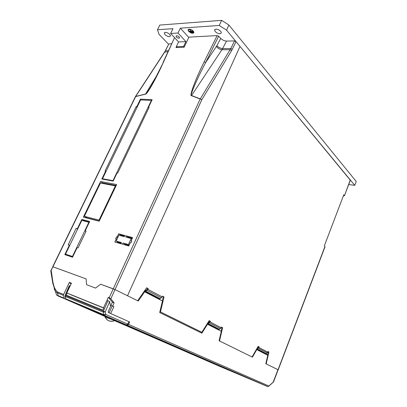<?xml version="1.0" encoding="UTF-8"?>
<svg xmlns="http://www.w3.org/2000/svg" width="407" height="407" viewBox="0 0 407 407"><rect width="100%" height="100%" fill="white"/><g stroke="black" fill="none" stroke-linecap="round" stroke-linejoin="round"><path stroke-width="0.61" d="M105.281 317.577L107.362 319.988L108.557 320.655C110.394 321.413 112.444 321.337 114.718 320.426L107.982 318.106L104.645 316.28L107.362 319.988C109.514 321.484 112.047 321.678 114.962 320.558L115.669 320.487L125.636 324.638M113.487 319.999L114.158 319.836M101.735 314.326L98.881 313.085L101.735 314.326M115.135 320.182L110.679 318.264L115.135 320.182M103.912 315.227L104.879 315.639L103.912 315.227M93.885 311.004L98.657 313.044L93.885 311.004M89.647 309.239L94.322 311.238L89.647 309.239M127.915 324.181L126.674 324.995L104.268 315.318L103.775 314.657L103.266 312.133L65.222 296.438L65.802 298.84L103.775 314.657L105.693 314.423L127.747 324.099L128.912 321.647L127.915 324.181L126.348 324.949L102.569 314.611L124.654 324.242M102.569 314.611L66.3 299.476L115.669 320.487M92.572 310.455L95.686 311.808L92.572 310.449M97.878 312.673L100.982 314.016L97.878 312.673M115.15 320.131L117.821 321.311L115.15 320.131M115.064 320.228L114.118 319.851M103.821 307.951L102.859 310.129L66.321 295.177L67.206 293.116M107.168 300.361L109.697 301.648L105.184 311.899L105.693 314.423L104.599 315.364L66.112 299.338M69.546 285.704L65.324 295.523L65.079 295.436L69.292 285.628L70.146 285.943M128.912 321.647L108.272 312.449L108.211 311.711L110.526 306.44L109.697 301.648M129.08 321.728L129.696 321.993L128.602 324.445L268.808 385.989L273.509 381.939M65.079 295.436L65.222 296.438L65.324 295.523L103.383 311.152L103.266 312.133L105.184 311.899L103.383 311.152L107.997 300.681M65.578 298.631L66.061 299.318L64.993 296.23M115.237 320.39L114.962 320.558L115.385 320.406L107.667 317.155L104.645 316.28M92.16 310.287L92.43 310.409M92.13 310.276L91.84 310.144M91.402 309.986L91.122 309.869M91.85 310.19L91.59 310.098M90.496 309.59L90.186 309.457M94.8 311.421L94.536 311.324M93.488 310.841L93.127 310.683M96.897 312.296L95.813 311.803M97.868 312.688L98.235 312.871M97.695 312.607L97.181 312.378M100.102 313.634L99.817 313.532M99.822 313.517L98.418 312.891M104.64 315.537L103.871 315.211L104.64 315.537M104.482 315.471L103.943 315.242L104.482 315.471M103.373 314.947L124.746 324.267M112.708 319.139L112.444 319.027M111.564 318.63L111.289 318.518M99.776 313.456L100.147 313.624M102.803 314.748L103.068 314.87M179.131 36.915C177.62 35.709 176.582 35.475 176.017 36.213L176.44 37.068C177.945 38.263 178.978 38.497 179.543 37.765L179.131 36.915M193.6 32.351L193.03 31.11C190.807 29.299 189.26 28.968 188.395 30.113L188.975 31.364C191.193 33.165 192.735 33.491 193.6 32.351L193.625 32.301M193.3 31.09C190.781 29.039 189.031 28.663 188.049 29.96L188.706 31.385C191.219 33.42 192.964 33.791 193.946 32.499L193.3 31.09M188.395 30.087L188.283 29.467M220.711 31.293C217.837 28.907 215.802 28.505 214.596 30.077L215.252 31.624C218.116 33.99 220.146 34.386 221.347 32.814L220.711 31.293M169.76 34.386C167.084 32.26 165.262 31.838 164.286 33.115L165.069 34.671C167.73 36.778 169.551 37.2 170.523 35.928L169.76 34.386M184.223 47.059L183.618 46.413L185.907 41.595L178.587 41.946L170.65 33.481L172.975 28.673L157.499 29.747L159.793 25.071L221.622 20.35L228.912 25.041L226.562 30.149L219.246 25.468L180.337 28.164L188.792 37.454M348.88 184.081L349.318 184.605L354.746 185.338L356.206 181.476L228.912 25.041M265.639 354.059L267.541 355.041M267.613 354.736L265.751 353.775M185.907 41.595L178.001 33.023L180.337 28.164M170.65 33.481L178.001 33.023M157.499 29.747L159.04 34.325L168.651 44.322M354.746 185.338L226.562 30.149M219.246 25.468L221.622 20.35M183.618 46.413L176.307 46.713L177.076 47.522M176.307 46.713L178.587 41.946M193.946 32.504L193.411 32.769M188.604 29.675L188.817 29.202M190.908 32.336L193.152 32.453L190.908 32.336M191.254 32.316L191.127 32.575M190.43 31.787L190.303 32.051L190.084 31.812L192.786 31.639L193.004 31.883L190.303 32.051M189.601 31.263L189.474 31.527L189.255 31.283L190.807 31.186L189.983 29.945L191.076 31.166L192.852 31.314L189.474 31.527M115.323 320.416L215.496 363.863L115.349 320.411M67.201 293.132L66.814 292.959L71.464 283.17L69.373 282.366L63.609 294.454L63.487 295.416L64.392 298.616L105.515 316.254M105.779 316.366L106.542 316.626M115.257 320.329L127.203 325.32L128.602 324.445M52.717 266.717L86.131 278.912L52.935 266.768L50.936 270.38M159.9 311.696L201.974 332.377L201.557 333.043M256.385 349.46L256.776 349.608L252.437 357.148L219.088 340.756L221.301 331.323L207.504 324.216L201.872 333.196L159.702 312.545L162.439 300.992L144.658 291.824L138.258 301.017L115.028 289.601L127.539 295.747L239.998 46.413L350.351 180.225M272.995 382.616L277.95 369.693L265.822 363.731L267.786 355.286L256.776 349.608M277.95 369.693L278.2 369.826L325.051 246.708M109.086 312.841L112.215 305.972L110.933 305.382L112.418 302.121L108.359 297.314L109.218 297.644L113.253 288.833L100.605 284.208L115.028 289.601L113.253 288.833L200.173 99.018L191.458 95.67C189.133 96.133 195.803 78.51 204.172 61.849L217.135 35.597L188.94 37.139L184.137 47.243L176.017 47.568L176.384 46.795M110.658 313.538L113.924 306.649L112.647 306.059L114.133 302.788L110.806 298.84L109.218 297.644M110.775 313.583L129.696 321.993M174.807 37.917L174.415 37.937L163.268 62.551C156.293 78.236 147.019 94.745 145.477 94.144L135.648 96.586L51.145 270.446C52.681 277.757 52.386 287.861 57.601 291.992L63.609 294.454M66.814 292.959L103.541 307.824L108.359 297.314M95.579 288.085L100.605 284.208L95.579 288.085L86.523 284.676L95.579 288.085M86.131 278.912L86.523 284.676L86.131 278.912M64.133 298.143L58.125 295.64L58.389 296.113L56.588 295.019L58.125 295.64L57.479 292.938C56.1 292.262 55.113 291.107 54.518 289.474L54.182 288.583M195.96 355.342L195.853 355.606M70.589 294.643L103.765 308.079M112.215 305.972L113.924 306.649M110.933 305.382L112.647 306.059M112.418 302.121L114.133 302.788M70.986 284.183L69.373 282.366M278.134 369.795L273.484 382L268.371 386.528M144.007 291.595L144.658 291.824M207.01 324.033L207.504 324.216M343.386 195.828L344.449 195.736L350.285 179.935M278.2 369.826L266.168 363.899L268.935 352.019L267.979 351.516L267.114 352.864L265.598 354.156M258.124 346.438L258.531 346.652L258.292 347.268L257.209 348.026M256.985 348.423L257.148 348.906L258.928 347.507L259.173 346.891L258.17 346.362L252.065 356.964L219.521 340.964L222.634 327.701L221.439 327.075L220.462 328.576L219.251 329.288L218.803 330.036M258.531 346.652L259.173 346.891M278.042 369.739L324.954 246.484L324.313 245.889L343.757 194.846L344.353 195.523M146.586 287.891L147.588 288.415L146.937 289.56L145.589 290.42L145.777 291.259L147.939 289.423L148.28 288.655L146.652 287.8L137.652 300.722L127.539 295.747L239.998 46.413L236.065 41.656L231.629 50.59L201.806 99.761L110.806 298.84M209.101 320.706L209.742 321.042L209.183 322.054L207.946 322.787L208.17 323.555L210.129 321.968L210.409 321.286L209.152 320.624L201.841 332.275L160.465 311.935L164.026 296.922L162.495 296.118L161.376 297.817L160.048 298.646L159.534 299.491M209.742 321.042L210.409 321.286M147.588 288.415L148.28 288.655M201.506 332.148L201.841 332.275M160.124 311.808L160.465 311.935M221.403 327.162L221.973 327.462L221.087 331.217M162.449 296.22L163.339 296.683L162.332 300.931M267.948 351.597L268.305 351.78L267.521 355.143M163.339 296.683L164.026 296.922M221.973 327.462L222.634 327.701M268.305 351.78L268.935 352.019M145.589 290.42L144.597 291.804M160.048 298.646L145.777 291.259L145.467 291.636L159.748 299.013M145.248 292.129L145.467 291.636M207.946 322.787L207.646 323.021M219.251 329.288L208.17 323.555L207.896 323.886L218.976 329.609M207.712 324.323L207.896 323.886M207.178 323.769L207.061 324.053M265.995 353.485L257.148 348.906L256.898 349.196L265.751 353.769M256.741 349.598L256.898 349.196M148.494 107.285L152.142 99.659L140.415 99.171L136.798 106.649L136.187 106.619L105.062 170.971L105.652 171.072L101.811 179.019L113.187 181.1L117.063 172.99L117.679 173.092L149.125 107.316L148.494 107.285L148.952 107.682M83.359 217.15L99.196 221.22L116.667 184.534L100.585 181.517L83.359 217.15M85.185 230.881L89.693 221.494L81.832 219.434L77.361 228.683L76.134 228.337L68.167 244.79L69.383 245.172L64.815 254.614L72.548 257.209L77.152 247.619L78.073 247.914L86.116 231.14L85.185 230.881L86.014 231.354M125.834 237.093L125.956 235.795L132.601 237.586L131.09 240.883L131.736 241.066L130.906 242.867L130.26 242.689L128.739 245.996L122.11 244.103L123.087 243.035L128.429 244.546L131.186 238.548L125.834 237.093M125.112 235.567L118.625 233.816L117.13 237.032L116.509 236.859L115.69 238.619L116.31 238.792L114.805 242.017L121.266 243.864L121.398 242.557L116.178 241.076L118.91 235.21L124.14 236.635L125.112 235.567M128.052 237.698L128.108 237.088L125.956 235.795M128.108 237.088L132.311 238.227M165.196 50.941L168.727 44.175L164.804 51.933L135.694 96.454L145.523 94.017C146.418 93.803 148.779 90.339 152.61 83.613L163.268 62.551M171.545 43.737L169.047 43.941M162.978 62.653L174.415 37.937M110.134 184.31L109.885 184.834M226.557 41.061L222.568 48.591C220.477 48.377 218.574 47.41 216.86 45.691L220.726 38.441C222.471 40.074 224.415 40.949 226.557 41.061L234.539 40.929L236.065 41.656M217.135 35.597L218.63 36.248L205.667 62.541C197.019 78.81 189.626 96.021 191.565 95.533L191.458 95.67M220.726 38.441L218.63 36.248M145.477 94.144L157.224 74.781M231.629 50.59L230.164 49.725L221.907 49.725L191.565 95.533L200.285 98.876L230.81 48.545L222.568 48.591L221.907 49.725C219.836 49.476 218.004 48.382 216.417 46.439L216.86 45.691M216.417 46.439L205.667 62.541L204.172 61.849M83.852 220.945L83.974 220.691L89.392 222.115M67.216 255.423L67.374 255.097M120.523 235.648L120.777 235.104L124.593 236.136M117.241 242.714L117.613 241.911M116.178 241.076L118.351 242.338L121.332 243.188M124.751 244.861L125.254 244.302L129.024 245.375M85.806 217.781L86.019 217.328M102.386 183.409L102.63 182.891L116.224 185.46M106.074 171.367L105.652 171.072M137.022 107.331L136.187 106.619M137.184 106.985L136.798 106.649M141.31 99.959L140.415 99.171M102.63 182.891L100.585 181.517M83.974 220.691L81.832 219.434M77.722 228.887L77.361 228.683M69.755 245.37L69.383 245.172M77.589 229.161L76.134 228.337M120.777 235.104L118.625 233.816M117.862 237.464L117.13 237.032M131.665 241.229L131.09 240.883M117.043 239.219L116.31 238.792M117.791 237.617L116.509 236.859M125.254 244.302L123.087 243.035M129.197 244.999L128.429 244.546M131.949 239.011L131.186 238.548M200.285 98.876L201.806 99.761L200.285 98.876M135.389 96.642L52.727 266.697M140.598 99.929L102.513 178.744L112.978 180.647L151.384 100.387L140.598 99.929M103.337 179.299L102.513 178.744M151.669 100.646L151.384 100.387M113.299 180.866L112.978 180.647M100.437 183.038L84.346 216.336L99.059 220.09L115.364 185.877L100.437 183.038M99.283 221.032L86.91 217.857L84.346 216.336M115.863 186.218L115.364 185.877M99.583 220.406L99.059 220.09M81.822 220.406L65.512 254.146L72.461 256.471L88.884 222.268L81.822 220.406M72.644 257.01L68.193 255.52L65.512 254.146M89.225 222.471L88.884 222.268M72.817 256.649L72.461 256.471M64.627 298.774L104.675 316.356M114.632 320.68L218.752 365.939L267.679 386.589L127.203 325.32M63.487 295.416L57.479 292.938L57.601 291.992M267.867 386.604L127.528 325.366M50.799 271.037L51.145 270.446L50.809 271.087L52.839 283.511L56.588 295.019M50.997 271.393L50.809 271.087M64.392 298.616L58.623 296.271M258.928 347.507L267.745 352.121M147.939 289.423L162.164 296.866M210.129 321.968L221.169 327.742M146.937 289.56L147.125 290.4L161.376 297.817M209.183 322.054L209.407 322.822L220.462 328.576M258.043 347.563L258.282 348.27L267.114 352.864M167.938 51.709L164.474 52.188L135.49 96.5M168.417 50.651L165.435 50.86L164.596 51.999M232.326 49.308L230.81 48.545L234.539 40.929M176.155 35.928L176.017 36.213M188.278 29.472L188.049 29.96M214.596 30.077L214.871 29.492M164.286 33.115L164.525 32.621M344.449 195.736L350.376 180.159"/></g></svg>
